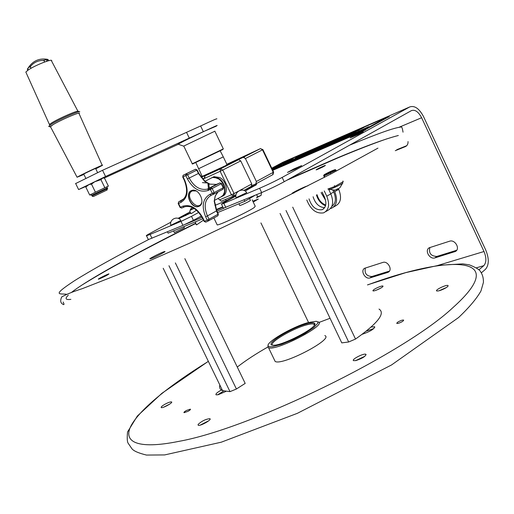 <?xml version="1.0" encoding="UTF-8"?>
<svg xmlns="http://www.w3.org/2000/svg" width="514" height="514" viewBox="0 0 514 514"><rect width="100%" height="100%" fill="white"/><g stroke="black" fill="none" stroke-linecap="round" stroke-linejoin="round"><path stroke-width="0.77" d="M70.881 299.36C65.535 300.047 64.68 298.647 68.311 295.152M71.549 292.363C88.459 279.089 139.519 251.134 195.32 223.404M289.613 178.686L335.764 158.55C364.477 146.484 385.339 138.799 398.35 135.503M252.837 201.237L258.33 199.034L253.222 202.041M294.034 192.93L292.382 193.412C290.089 193.669 306.164 185.824 307.738 185.92L307.828 185.927M151.932 258.285L150.043 258.902C147.717 259.249 163.182 251.513 164.808 251.507C166.671 251.179 156.706 256.428 151.932 258.285M99.613 278.794L98.45 279.179C96.844 279.443 107.882 273.891 108.987 273.878C108.152 274.765 105.023 276.403 99.613 278.794M260.759 195.538L257.045 197.524M257.27 197.016L257.739 196.791M119.12 274.206L123.636 272.317M286.812 180.253L338.064 157.83C357.442 149.696 373.691 143.374 386.804 138.864M81.81 285.148C108.769 268.411 146.638 247.915 195.416 223.667M318.808 168.226C325.979 164.885 327.289 164.493 322.741 167.037C315.538 170.385 314.227 170.783 318.808 168.226M225.839 391.462L218.18 394.72L216.073 394.855C215.308 393.981 217.313 392.233 222.08 389.625M371.102 327.077L374.584 326.737C374.43 328.902 370.421 331.376 362.569 334.158L362.28 334.235M398.305 323.338L396.795 323.454C396.827 322.49 398.601 321.391 402.109 320.158L403.638 320.036C403.606 320.999 401.826 322.098 398.305 323.338M356.041 360.539L353.587 360.667C350.94 359.659 363.777 352.977 365.846 354.287C365.859 356.196 362.595 358.277 356.041 360.539M198.096 424.429C201.848 421.005 205.761 419.09 209.834 418.685C212.462 419.437 200.254 426.369 198.192 425.29L198.096 424.429M165.11 404.158C168.264 402.501 170.397 401.755 171.522 401.916C173.546 402.468 162.79 408.431 161.267 407.596C160.747 407.075 162.032 405.931 165.11 404.158M382.994 286.292C382.667 287.834 372.432 292.209 372.946 290.596C373.337 289.048 383.418 284.73 382.994 286.292M445.227 288.226C441.166 290.326 438.313 291.239 436.682 290.956C434.664 290.069 446.493 284.383 447.977 285.527C448.465 285.977 447.546 286.876 445.227 288.226M186.338 410.532L190.386 409.144C190.752 409.478 189.981 410.198 188.079 411.309L184.025 412.697C183.665 412.363 184.436 411.637 186.338 410.532M223.641 391.019L217.628 394.842M373.916 328.478L366.283 331.144M364.85 356.286L355.521 360.655M208.748 420.754L200.203 425.123M169.832 404.03L163.773 407.133M446.454 287.48L439.033 290.783M380.81 288.097L375.869 290.371M379.011 309.068C385.654 313.232 377.829 323.229 355.521 339.06L348.672 341.977L341.784 342.883L280.066 213.496M355.521 339.06L292.717 207.155L355.521 339.06M330.046 318.269L318.924 322.477M308.535 322.458L260.926 222.928L308.535 322.458M184.854 258.658L245.184 383.399L236.421 389.008L230.002 391.642L222.575 390.646C220.024 389.528 219.118 387.659 219.851 385.037M267.8 347.046C255.67 353.96 245.499 360.622 237.282 367.047M230.002 391.642L168.965 265.738L230.002 391.642M220.178 150.84L223.301 156.886L198.539 168.746M274.36 359.787L275.163 361.458C282.27 366.058 334.498 338.745 324.809 335.584M268.09 345.382L267.916 347.226L268.52 347.657C275.414 351.801 327.746 324.597 318.262 321.88M308.22 322.548L316.29 321.289L317.729 321.912L317.793 323.229L313.733 327.617L304.886 333.522L293.243 339.561L281.556 344.309L272.574 346.667L269.766 346.77L268.295 346.14C264.71 342.941 292.048 326.904 308.22 322.548M272.632 345.145C268.398 342.902 292.158 328.748 306.248 324.983C310.038 323.916 312.551 323.634 313.797 324.135L314.427 325.06M306.344 323.942C290.339 328.208 264.003 344.656 272.703 345.157C280.618 346.821 319.021 326.872 314.652 323.422C313.797 322.458 311.028 322.631 306.344 323.942M243.842 190.405L251.256 186.376L251.764 183.973L240.751 160.921L238.65 159.668L202.201 176.392M226.957 164.531L226.076 165.399M256.499 197.967C257.559 197.203 257.591 196.11 256.589 194.671M261.523 192.615L261.073 195.41L257.283 196.978M245.955 189.261L246.315 190.398M225.987 165.212L243.328 157.303L245.416 158.543L256.37 181.481L255.863 183.877L251.944 185.548M255.252 185.226L249.341 187.417M233.735 195.898L236.067 194.633M256.043 183.774L272.709 174.721L273.236 172.357L256.37 181.481M233.382 196.072L221.341 201.186L217.968 198.507M254.957 195.352L244.812 201.321L244.118 199.869M224.008 208.196L216.94 211.145M202.131 217.319L185.406 224.29M202.837 218.752L168.104 233.176L167.448 231.827M244.812 201.321L217.64 212.603M198.982 217.293L201.527 216.227M216.407 210.008L222.954 207.264M249.605 198.655L250.427 200.383C249.855 201.077 246.893 202.612 241.535 204.99L239.768 205.484M236.112 197.832C234.024 191.568 243.263 187.064 246.733 192.634L236.08 197.717M183.845 226.635L184.365 227.715L174.349 232.553M170.879 225.363C168.9 219.484 177.581 215.231 180.864 220.448L170.854 225.267M217.024 224.522L217.216 224.933C219.786 225.177 248.339 211.762 254.218 207.547L255.214 206.21L252.136 199.773M309.01 198.86C311.69 206.853 316.059 210.47 322.111 209.706C326.139 207.527 326.923 203.306 324.469 197.035L322.111 192.063M313.097 196.753C315.281 203.634 319.136 207.277 324.655 207.682M328.427 188.837L330.817 193.881C334.016 202.086 332.982 207.617 327.694 210.483L325.683 211.665M324.263 190.938L326.756 196.2C329.975 204.431 328.947 209.975 323.672 212.841C316.309 213.985 310.687 209.706 306.794 199.997M321.077 192.609L325.593 200.261M338.475 188.805L338.732 189.358C341.906 197.504 340.84 203.017 335.552 205.889L333.599 207.033M334.029 190.148L334.736 191.638C337.923 199.817 336.869 205.343 331.581 208.215L330.502 208.523M317.042 194.703C318.532 199.869 321.423 203.319 325.722 205.054M342.928 181.012L343.243 181.673L334.813 186.453L334.402 185.58M334.813 186.453L327.855 189.049M331.806 206.422C335.777 203.48 336.419 198.68 333.727 192.011L332.847 190.148M328.941 189.923L329.725 189.48M325.542 205.786C321.115 203.917 318.089 200.319 316.463 195.005M335.366 169.601L336.008 170.237L324.238 175.852L324.848 177.137M330.444 173.173L330.836 173.995M336.008 170.237L336.4 171.059M324.238 175.852L323.794 175.268L323.647 175.582L324.475 177.33M334.858 170.063L335.321 169.588C332.404 170.481 328.722 172.164 324.257 174.651L323.878 175.139C327.058 174.085 330.714 172.396 334.858 170.063M326.673 173.603L332.635 170.86L326.673 173.603M329.275 189.274L334.37 190.122L336.876 189.595L336.631 189.3L337.929 188.696L338.167 188.991L340.184 187.411M336.876 189.595L336.721 189.261M201.899 201.951L201.841 202.169C198.494 213.4 183.28 195.294 192.339 190.9L196.123 190.951M191.272 190.655C184.584 193.849 191.895 209.069 198.802 206.345L199.381 206.101M185.625 174.04L195.429 169.286L196.823 170.153L198.423 173.475L204.726 181.481L205.234 181.493M213.875 194.086L222.864 189.325L223.237 187.771L214.145 192.57L212.166 188.452L210.759 187.661L207.277 189.139C200.081 190.482 194.061 186.8 189.21 178.075L187.591 174.721L186.19 173.841L183.151 175.306M204.726 181.481L209.442 184.121L216.394 184.385L217.338 184.031L208.125 188.837L207.952 190.514L210.419 189.428L212.288 193.328L209.821 194.401C202.792 198.738 201.398 206.191 205.632 216.76L207.238 220.101L204.463 221.245L202.857 217.917C197.145 207.971 190.424 204.077 182.701 206.223L180.369 207.238L178.544 203.46L180.87 202.439C187.616 198.25 188.889 190.835 184.693 180.189L183.08 176.848L185.805 175.582L187.424 178.936C193.084 188.921 199.927 192.782 207.952 190.514M191.375 190.61L191.863 190.431C199.252 187.668 206.249 204.411 198.584 206.461C191.471 209.249 184.224 193.354 191.375 190.61M204.084 221.348L205.793 222.074L206.679 221.785L217.679 215.899M218.071 191.87L215.173 196.059L214.197 201.192L215.334 195.943M214.197 201.192L216.426 210.952L207.412 215.906C203.493 206.114 204.79 199.214 211.305 195.211L213.683 194.183M215.173 196.059L217.261 192.654M209.005 190.052L208.478 188.664M208.478 188.644L207.913 183.492M210.547 178.448L212.218 177.593L214.55 177.349L218.996 179.11C223.288 182.676 225.1 187.038 224.445 192.197L223.134 195.198L220.808 197.048M208.812 184.057L209.339 188.195M209.365 188.278L209.885 189.666M183.98 198.712L178.737 201.822L178.185 203.538L180.061 207.431L181.84 208.009L184.076 207.039M222.318 196.207C228.814 194.298 227.021 181.146 219.709 177.503L214.004 176.681L212.475 177.433M211.556 177.844L212.635 177.381L218.341 178.204C225.389 181.731 227.458 194.305 221.45 196.721M83.93 174.458L77.074 177.227L79.741 175.756C87.367 171.772 105.242 163.58 102.273 165.424L95.765 168.83M83.814 174.22C78.456 176.341 100.673 165.784 95.649 168.592M50.603 126.971L50.378 126.534L53.231 124.549C61.59 119.499 82.124 110.851 79.066 113.645C82.304 110.78 61.629 119.466 53.205 124.561L50.192 126.887L48.708 126.367L51.92 123.868C59.932 119.01 79.901 110.382 79.773 111.808M50.61 126.984L50.192 126.887M49.774 124.992L50.121 123.919L52.235 122.563C59.727 118.008 78.391 109.951 78.301 111.281L79.497 111.705M49.774 124.979L49.434 124.516L50.121 123.932M26.137 72.737L25.829 72.044L28.212 70.02C35.35 65.053 53.777 57.96 51.567 60.986L77.897 111.191M31.322 68.131L30.326 67.405L30.66 66.216C33.937 62.406 38.12 60.466 43.202 60.395L44.358 60.903L44.294 62.117M30.66 66.216L28.276 67.803L27.319 69.274M46.311 61.404L47.853 59.412L43.202 60.395M105.184 190.874L95.662 195.41L105.184 190.874M107.779 186.428L108.383 186.132L104.503 178.146L102.832 178.037L100.924 179.662L94.724 181.763L91.498 184.134L95.431 192.204L96.587 191.658L90.156 194.825L91.768 195.256L107.31 187.854L107.612 188.484M91.498 184.134L89.012 184.539L85.793 187.012L89.699 195.031M100.924 179.662L104.843 187.719L105.28 187.526L96.587 191.658M107.953 186.325L105.28 187.526M103.693 188.272L104.843 187.719M94.724 192.551L95.431 192.204M86.866 185.74L87.605 185.252M108.383 186.132L107.76 186.441M102.832 178.037L103.603 177.998M97.05 180.665L101.952 178.409M89.012 184.539L94.724 181.763M192.551 164.011L222.896 149.452M214.813 131.115L223.32 148.893L192.281 163.767M216.792 118.914C217.647 118.169 212.256 120.527 200.614 125.981L102.537 170.282L75.661 183.543M86.288 186.286L78.597 189.557L105.556 176.501L203.338 131.661L216.233 126.161M178.384 144.273L104.194 178.082M183.774 146.066L214.499 131.372M216.285 126.001C222.241 122.782 196.811 134.649 183.794 141.177L178.152 144.19M356.459 130.993L357.828 130.248L356.504 131.083M357.917 130.344L359.832 129.406L357.917 130.344M357.898 130.305L360.185 129.239L357.898 130.305M356.125 131.462L354.262 132.445L356.144 131.513M353.086 132.94L354.692 132.117L353.06 132.882M352.752 133.017L355.052 131.95L352.752 133.017M351.531 133.614L352.739 132.959L351.531 133.614M345.389 136.197L344.849 136.48L345.402 136.229M344.695 136.544L345.871 135.934M291.971 159.366L280.496 164.364M280.509 164.351L279.577 164.808M278.408 165.245L279.834 164.621L278.421 165.264M279.674 164.737L280.156 164.512M280.143 164.493L280.985 164.204M280.972 164.178L281.73 163.825M281.73 163.818L282.404 163.536M282.398 163.529L286.773 161.64M286.761 161.608L291.984 159.411M278.813 165.058L279.468 164.75L278.813 165.065M286.137 161.749L287.808 160.901L286.137 161.749M288.72 160.541L291.579 159.282M290.461 159.764L288.752 160.567M291.624 159.289L290.198 159.899M292.954 158.691L293.365 158.492L292.967 158.697M291.374 159.462L293.07 158.608L291.387 159.488M279.815 164.737L279.237 165.007L279.815 164.737M282.212 163.452L284.088 162.527L282.218 163.471M295.897 157.592L359.562 129.888L294.875 158.37M347.805 135.233L346.828 135.657M343.134 137.264L295.98 157.772M314.883 150.326L312.358 151.424M306.575 154.046L310.475 152.472M312.326 151.347L306.492 153.879L317.851 148.719L308.117 153.988L298.968 157.959L306.858 154.303L303.266 155.671L305.078 154.695L312.326 151.347L308.676 153.455M308.625 153.352L307.809 154.123M364.644 128.667L355.662 132.696L368.679 126.662L361.432 130.768L351.415 135.137L364.644 128.667L362.286 130.357M356.292 133.042L352.835 134.597M368.294 127.144L364.664 128.699M327.714 144.755L322.464 147.312M322.137 147.306L323.293 146.631M321.346 147.518L318.384 148.964M316.264 150.461L322.432 147.242L312.891 151.591L318.41 149.015M319.747 148.732L317.228 149.959M320.582 148.585L322.432 147.242M318.352 148.893L330.669 143.149L320.98 148.411L312.891 151.591M280.066 165.868L277.399 166.999M284.088 163.703L277.965 166.285L281.556 165.026L272.375 169.498M276.661 167.018L274.129 168.322M272.247 169.228L273.506 168.682L272.369 169.485M272.87 169.055L277.38 166.947L272.426 168.99L275.819 167.121L285.052 162.989L281.087 165.02M281.081 165.007L281.543 164.724M272.478 169.704L361.361 131.179L387.209 117.089L285.887 161.216L271.938 168.579M290.911 159.655L290.326 159.931L290.911 159.655M284.737 162.379L286.645 161.409L284.737 162.379M285.154 162.077L283.143 163.066L285.154 162.083M290.333 161.473L297.728 158.081L292.472 160.362L301.435 156.076L295.717 158.563L297.85 157.412L306.909 153.474L297.143 158.749L290.423 161.666M345.864 137.598L338.173 140.855L343.243 137.97L356.106 132.201L345.864 137.598M326.274 146.117L322.201 147.884L330.611 143.714L331.691 142.706L335.706 140.964L334.389 141.96L345.093 136.878L336.169 141.305L335.205 142.243L331.055 144.042L332.275 143.117L326.274 146.117M286.375 163.42L283.086 164.846L290.654 160.773L285.572 162.977L296.173 158.139L286.375 163.42M363.899 127.523L297.169 156.911L363.899 127.523M272.6 169.961L361.49 131.462L387.215 117.102M387.273 117.237L388.725 116.819L360.359 132.085L272.645 170.063M388.725 116.819L365.306 129.701M360.359 132.085L365.441 129.984M388.854 117.096L389.265 116.485M360.494 132.368L272.773 170.327M301.435 156.076L297.773 158.183M295.794 158.73L299.578 157.2M305.11 154.778L305.991 154.303M297.728 158.081L296.906 158.852M303.928 155.087L301.474 156.153M346.224 137.206L351.57 134.347L342.729 138.703L346.308 137.392M349.398 135.927L351.653 134.629M344.393 138.08L343.249 138.716M344.913 137.456L339.311 140.45M355.11 132.875L351.582 134.379M331.691 142.706L330.971 143.766M335.244 141.536L334.518 142.23M335.957 141.511L335.372 141.806M332.275 143.117L332.192 143.547M334.704 141.716L331.813 142.976M290.654 160.773L286.208 163.491M294.323 159.462L295.248 158.967M293.179 159.751L290.686 160.837M353.272 132.233L355.399 131.308L352.546 132.805M352.051 132.856L352.405 132.708L352.051 132.856M351.801 133.126L299.347 155.96M357.127 130.948L355.347 131.725M358.605 130.305L357.821 130.646M362.036 128.416L360.192 129.387L362.081 128.513M356.241 131.083L355.399 131.308M353.311 132.368L352.514 132.734M353.947 132.194L354.429 131.79L353.953 132.194M298.075 156.648L344.213 136.66M346.777 135.542L348.068 134.976M349.597 134.385L351.917 133.306M351.178 133.884L353.85 132.464M355.007 131.963L355.739 131.642M356.131 131.475L357.378 130.929M357.75 130.768L358.759 130.325M290.429 160.066L289.594 160.464L290.423 160.066M285.79 162.109L285.026 162.501L285.803 162.128M284.762 162.552L285.598 162.141L284.769 162.559M278.633 165.18L277.843 165.566L278.639 165.2M348.897 134.758L349.571 134.334M348.229 135.169L348.877 134.719M351.158 133.672L348.19 135.086M353.227 132.766L351.139 133.807M347.573 135.355L349.436 134.372L347.612 135.433M343.121 137.251L343.776 136.936L343.179 137.36M481.29 272.908L485.492 269.272C489.11 264.986 489.193 258.581 485.756 250.055L423.536 116.614C419.225 108.525 414.618 105.299 409.716 106.944L282.854 162.263L271.758 168.2M365.396 267.974C364.285 273.262 366.437 276.108 371.847 276.526L389.439 271.084L387.582 272.491L369.977 277.92C365.126 279.706 360.07 270.435 364.702 268.257L382.827 262.436C387.774 260.553 392.979 269.908 388.263 272.195L387.582 272.491M429.897 247.472C428.541 253.1 430.835 256.094 436.784 256.447L456.676 250.279M396.769 149.722L406.728 145.68M295.37 169.067L287.454 172.434L293.751 168.971L301.654 165.604L295.37 169.067M293.751 168.971L294.059 169.626M357.905 134.597L350.162 137.938L355.572 134.964L363.295 131.623L357.905 134.597M355.572 134.964L355.823 135.497M190.476 213.13L179.168 218.476L185.586 215.038L185.856 215.604M185.586 215.038L190.353 213.008M284.203 181.705L282.16 177.414C275.202 181.153 267.685 184.77 259.609 188.259L261.665 192.557C269.747 189.094 277.264 185.477 284.203 181.705L411.431 110.613C415.036 109.386 418.428 111.756 421.615 117.725L399.378 127.138M437.78 265.462L484.015 251.507L421.615 117.725M484.015 251.507C486.552 257.803 486.482 262.519 483.809 265.667L478.932 269.837M282.16 177.414L409.716 106.944M189.878 212.025L178.075 218.347M170.873 222.196L150.756 232.964C147.132 234.917 145.713 235.849 146.496 235.759L148.353 239.588L182.926 225.376L193.418 220.333L191.497 216.349L181.005 221.399L182.926 225.376M283.702 161.891L282.854 162.263M151.977 238.278L150.107 234.423L146.496 235.759M150.107 234.423L181.005 221.399M201.282 216.034L193.418 220.333M191.497 216.349L198.777 212.417M247.035 188.67L255.509 185.059L256.39 184.481L256.184 183.704M256.473 184.654L245.12 191.047M223.404 208.202L261.665 192.557M225.819 207.495L223.828 203.345L259.609 188.259M223.828 203.345L221.489 204.206L223.372 202.895L235.881 196.078M434.979 257.867C429.633 259.821 424.288 250.202 429.338 247.729L449.577 241.207C455.019 239.151 460.538 248.84 455.41 251.455L434.979 257.867L436.784 256.447M408.032 141.568C408.161 144.016 407.255 145.706 405.321 146.625L395.266 150.705M208.376 361.381C170.455 384.793 140.579 408.598 131.276 425.329C122.345 441.834 136.93 449.834 178.718 441.391C250.549 428.67 403.773 353.767 452.718 307.802C512.413 254.616 449.435 254.642 367.568 284.929M348.672 341.977L286.022 210.522M175.351 262.911L236.421 389.008M214.916 205.439L226.404 200.576L226.661 201.102M222.748 206.834L216.214 209.564M225.383 199.464L226.404 200.576L235.887 195.77M232.09 198.147L231.718 196.778M255.419 184.828L254.899 184.288M255.278 184.128L255.631 185.316M246.2 190.154L255.522 185.079M251.764 183.973L239.865 190.411M238.303 191.253L234.043 193.56L233.555 195.995L231.422 194.819L219.812 199.773M238.515 159.719L220.532 168.823L222.787 170.057L234.043 193.56L231.422 194.819L220.159 171.316L240.751 160.921M262.917 149.632L273.615 172.1L273.236 172.357L262.513 149.85L260.572 148.61M245.416 158.543L262.911 149.619L260.444 148.642L243.328 157.303M226.841 164.3L260.309 148.687L243.193 157.355M200.807 176.803L202.092 176.161M204.861 176.006L204.186 178.551L220.159 171.316L220.532 168.823L209.397 173.681C210.753 172.993 210.701 172.974 209.256 173.623L201.173 177.311M209.256 173.623L208.89 173.938M202.516 178.949L204.071 178.249M244.272 156.809L244.298 157.393M238.65 159.668L220.384 168.913L204.957 175.942L204.72 178.319M192.621 207.624C189.107 209.796 189.589 210.053 194.061 208.401M326.756 196.2L330.817 193.881M338.732 189.358L334.736 191.638M330.74 193.72L333.727 192.011M329.217 188.542L329.397 189.351C330.733 189.57 344.817 182.721 342.69 182.881L342.485 182.284M183.292 175.19L186.145 173.861L185.805 175.582L187.591 174.721L197.158 169.98L195.577 169.234M197.158 169.986L198.751 173.302L187.424 178.936M213.779 194.138L214.145 192.57L212.288 193.328L213.779 194.138M209.442 184.121L216.394 184.385L207.277 189.139L219.876 182.913L221.277 183.691L223.237 187.771L223.526 187.526L221.618 183.537L210.419 189.428L210.586 187.751L219.876 182.913L221.611 183.524M195.41 169.292L186.145 173.861L195.429 169.286M217.416 183.999L219.799 182.939L221.238 183.71M182.701 206.223L184.173 207.001L184.924 206.718C191.381 205.362 197.241 209.14 202.497 218.045L202.857 217.917M217.962 215.687L218.328 214.03L216.747 210.753L216.426 210.952L218.02 214.254L209.018 219.24L207.412 215.906L205.632 216.76M208.787 220.84L207.238 220.101L209.018 219.24L208.787 220.84M211.305 195.211L209.821 194.401M207.091 182.958L202.4 182.611M182.733 177.002L183.074 175.351L182.727 176.996L184.34 180.337C188.188 190.585 187.096 197.402 181.063 200.801L182.386 200.1M184.693 180.189L184.34 180.343M180.87 202.439L181.063 200.801L178.737 201.822L178.165 203.493M183.055 199.573L178.66 201.873M91.781 195.281L92.096 195.937M93.464 196.47L107.188 189.923L93.464 196.47M106.507 190.212L107.625 188.509L92.083 195.911L92.385 196.393L93.535 196.432M102.537 170.282L105.556 176.501M186.588 132.464L189.332 138.189M200.614 125.981L203.338 131.661M369.977 277.92L371.847 276.526M454.543 251.828L456.329 250.402M405.302 146.638L406.426 145.957M483.809 265.667L476.452 267.807M377.951 148.128L331.209 173.803L268.533 205.632L189.493 243.238L117.597 274.836L82.336 288.65C73.508 291.444 66.627 294.207 61.693 296.951C60.222 300.266 60.427 302.579 62.31 303.89C64.224 305.284 64.494 304.648 63.126 301.994M66.21 294.188L61.641 293.969C56.81 293.835 58.088 291.534 74.678 280.605C92.019 269.754 116.665 256.068 148.604 239.537M349.578 145.173C378.092 133.582 393.589 127.787 401.524 126.945C402.083 127.446 402.584 129.194 403.034 132.175M208.343 361.316L161.884 393.319L137.315 416.07L127.543 431.972C126.971 438.262 127.196 442.046 128.211 443.319L131.969 448.812C133.871 451.093 138.716 453.175 146.509 455.07L164.673 454.922L221.29 442.188L297.407 413.307L391.52 364.966L458.559 317.549C469.186 307.475 476.658 298.608 480.969 290.963L483.436 282.379C483.494 278.292 482.652 274.932 480.911 272.298C480.166 270.062 476.292 267.576 469.276 264.832L462.761 263.862L438.596 265.34L405.816 272.619L367.536 284.859M374.828 327.257L374.584 326.737M366.096 354.814L365.846 354.287M210.085 419.206L209.834 418.685M171.689 402.25L171.522 401.916M448.131 285.855L447.977 285.527M163.195 268.269L222.575 390.646M195.783 162.533L202.265 176.514M227.015 164.653L223.314 156.931M268.52 347.657L275.163 361.458M268.295 346.14L267.916 347.226M313.797 324.135L314.317 325.227M314.272 324.495L314.652 323.422M215.726 205.099L214.499 202.548M200.916 215.231L201.359 216.298M195.545 221.778L195.924 224.348C198.513 223.866 192.364 227.715 203.499 220.12M273.018 174.522L273.628 172.126M201.186 177.324L209.635 173.559M194.119 208.44C187.443 211.113 190.662 211.222 190.026 212.513C192.107 212.738 188.073 216.002 196.483 210.155M238.939 203.756L239.82 205.594M173.552 230.908L174.394 232.643M213.888 218L217.216 224.933M323.647 208.812L322.111 209.706M340.178 187.289L342.575 183.254M205.118 181.41L198.757 173.308M202.497 218.045L204.097 221.373L205.632 222.119M205.793 222.074L206.679 221.785M217.917 215.739L218.341 214.055M214.454 200.961L216.741 210.727M205.227 181.493L209.796 184.051M223.063 189.197L223.545 187.571M214.479 200.383L220.384 197.209M204.977 181.294L212.218 177.593M180.061 207.431L181.693 208.067M212.635 177.381L214.004 176.681M102.209 165.283L79.066 113.645M77.074 177.227L50.378 126.534M50.121 123.919L49.665 125.32M25.829 72.044L49.428 124.504M83.731 174.047L85.748 178.185M95.572 168.425L97.576 172.556M27.46 70.54L28.276 67.803C32.935 60.742 39.411 57.928 47.699 59.373M48.907 60.639L47.853 59.412M107.021 187.109L107.291 187.835M192.564 164.017L192.127 163.863M183.742 145.995L192.294 163.793M75.584 183.382L78.597 189.557M183.569 146.111L178.088 144.171M221.489 204.206L223.474 208.337M388.263 272.195L389.014 271.63M455.41 251.455L456.323 250.723M405.321 146.625L406.407 145.97"/></g></svg>
